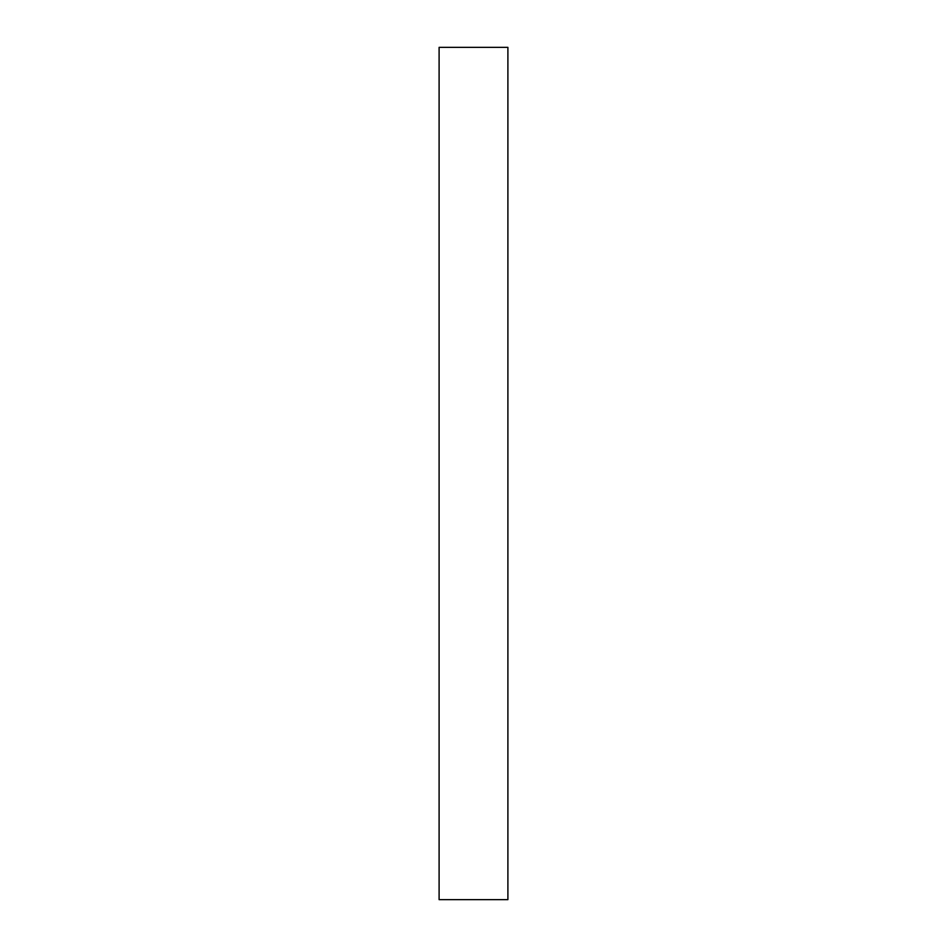 <?xml version="1.0" encoding="UTF-8"?>
<svg xmlns="http://www.w3.org/2000/svg" width="947" height="947" viewBox="0 0 947 947"><rect width="100%" height="100%" fill="white"/><g stroke="black" fill="none" stroke-linecap="round" stroke-linejoin="round"><path stroke-width="1.42" d="M507.9 899.65L439.1 899.65L439.1 47.35L507.9 47.35L507.9 899.65"/></g></svg>
